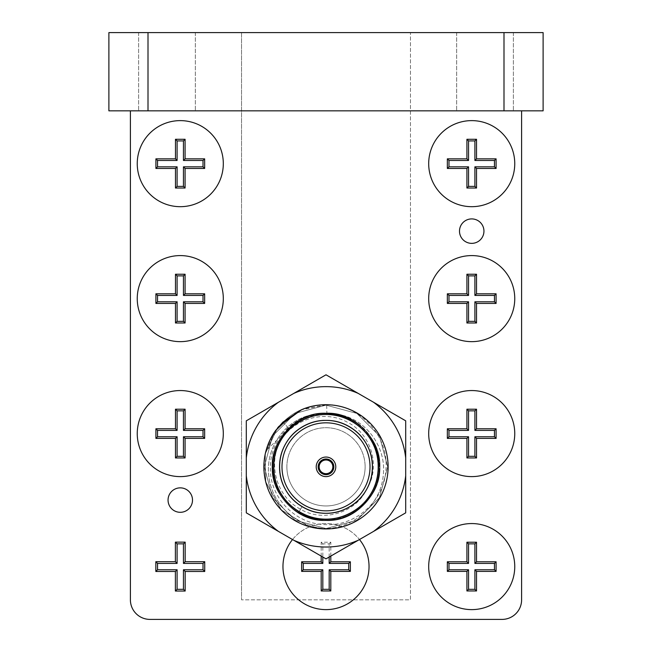 <?xml version="1.0" encoding="UTF-8"?>
<svg xmlns="http://www.w3.org/2000/svg" width="652" height="652" viewBox="0 0 652 652"><rect width="100%" height="100%" fill="white"/><g stroke="black" fill="none" stroke-linecap="round" stroke-linejoin="round"><path stroke-width="0.49" stroke-dasharray="3.26 2.44" d="M428.69 566.588A43.032 43.032 0 0 0 471.722 609.62A43.032 43.032 0 0 0 514.754 566.588A43.032 43.032 0 0 0 471.722 523.556A43.032 43.032 0 0 0 428.69 566.588M428.69 433.58A43.032 43.032 0 0 0 471.722 476.612A43.032 43.032 0 0 0 514.754 433.58A43.032 43.032 0 0 0 471.722 390.548A43.032 43.032 0 0 0 428.69 433.58M428.69 298.616A43.032 43.032 0 0 0 471.722 341.648A43.032 43.032 0 0 0 514.754 298.616A43.032 43.032 0 0 0 471.722 255.584A43.032 43.032 0 0 0 428.69 298.616M428.69 163.652A43.032 43.032 0 0 0 471.722 206.684A43.032 43.032 0 0 0 514.754 163.652A43.032 43.032 0 0 0 471.722 120.62A43.032 43.032 0 0 0 428.69 163.652M223.31 433.58A43.032 43.032 0 0 1 180.278 476.612A43.032 43.032 0 0 1 137.246 433.58A43.032 43.032 0 0 1 180.278 390.548A43.032 43.032 0 0 1 223.31 433.58M483.947 231.134A12.225 12.225 0 0 1 471.722 243.359A12.225 12.225 0 0 1 459.497 231.134A12.225 12.225 0 0 1 471.722 218.909A12.225 12.225 0 0 1 483.947 231.134M223.31 298.616A43.032 43.032 0 0 1 180.278 341.648A43.032 43.032 0 0 1 137.246 298.616A43.032 43.032 0 0 1 180.278 255.584A43.032 43.032 0 0 1 223.31 298.616M223.31 163.652A43.032 43.032 0 0 1 180.278 206.684A43.032 43.032 0 0 1 137.246 163.652A43.032 43.032 0 0 1 180.278 120.62A43.032 43.032 0 0 1 223.31 163.652M369.032 566.588A43.032 43.032 0 0 1 326 609.62A43.032 43.032 0 0 1 282.968 566.588A43.032 43.032 0 0 1 326 523.556A43.032 43.032 0 0 1 369.032 566.588M192.503 500.084A12.225 12.225 0 0 1 180.278 512.309A12.225 12.225 0 0 1 168.053 500.084A12.225 12.225 0 0 1 180.278 487.859A12.225 12.225 0 0 1 192.503 500.084M286.88 466.832A39.12 39.12 0 0 0 326 505.952A39.12 39.12 0 0 0 365.12 466.832A39.12 39.12 0 0 1 326 505.952A39.12 39.12 0 0 1 286.88 466.832A39.12 39.12 0 0 1 326 427.712A39.12 39.12 0 0 1 365.12 466.832A39.12 39.12 0 0 0 326 427.712A39.12 39.12 0 0 0 286.88 466.832M485.023 110.84L456.661 110.84L485.023 110.84M485.023 32.6L456.661 32.6L485.023 32.6M166.977 110.84L195.339 110.84L166.977 110.84M166.977 32.6L195.339 32.6L166.977 32.6M292.528 539.538A43.032 43.032 0 0 1 359.472 539.538M521.6 110.84L130.4 110.84L521.6 110.84L521.6 599.84A19.56 19.56 0 0 1 502.04 619.4L149.96 619.4A19.56 19.56 0 0 1 130.4 599.84L130.4 110.84M108.884 110.84L148.004 110.84L148.004 32.6L108.884 32.6L108.884 110.84M503.996 110.84L543.116 110.84L543.116 32.6L503.996 32.6L503.996 110.84L148.004 110.84M503.996 32.6L148.004 32.6M410.458 32.6L241.542 32.6L410.458 32.6L410.458 599.84L241.542 599.84L410.458 599.84L410.458 32.6M241.542 32.6L241.542 599.84L241.542 32.6M330.808 556.091L330.808 542.219L321.192 542.219L321.192 556.091M329.178 557.028L329.178 543.849L322.822 543.849L322.822 557.028M322.822 543.849L321.192 542.219M329.178 543.849L330.808 542.219M319.154 466.71A6.846 6.846 0 0 0 325.878 473.678A6.846 6.846 0 0 0 332.846 466.954A6.846 6.846 0 0 0 326.122 459.986A6.846 6.846 0 0 0 319.154 466.71M333.824 466.971A7.824 7.824 0 0 0 326.139 459.008A7.824 7.824 0 0 0 318.176 466.693A7.824 7.824 0 0 0 325.861 474.656A7.824 7.824 0 0 0 333.824 466.971M316.22 466.661A9.78 9.78 0 0 0 325.829 476.612A9.78 9.78 0 0 0 335.78 467.003A9.78 9.78 0 0 0 326.171 457.052A9.78 9.78 0 0 0 316.22 466.661M334.207 405.275A62.103 62.103 0 0 0 327.084 404.737L334.207 405.275C364.664 409.269 388.747 439 385.943 469.693C384.509 500.386 355.837 526.702 324.989 524.607C295.495 524.151 269.651 497.598 270.384 468.038C269.708 438.551 296.464 411.86 326.065 413.498A53.334 53.334 0 0 0 272.666 466.335A53.334 53.334 0 0 0 325.071 520.157A53.334 53.334 0 0 0 379.325 467.745A53.334 53.334 0 0 0 326.905 413.507M281.998 466.066A44.01 44.01 0 0 0 325.234 510.834A44.01 44.01 0 0 0 370.002 467.598A44.01 44.01 0 0 0 326.766 422.83A44.01 44.01 0 0 0 281.998 466.066M378.315 467.745A52.323 52.323 0 0 0 326.913 414.517A52.323 52.323 0 0 0 273.685 465.919A52.323 52.323 0 0 1 326.913 414.517A52.323 52.323 0 0 1 378.315 467.745C380.776 429.097 333.604 400.752 300.637 421.07C283.718 431.257 274.736 446.204 273.685 465.919C274.044 485.658 282.503 500.915 299.048 511.681C331.297 533.132 379.423 506.457 378.315 467.745A52.323 52.323 0 0 1 325.087 519.147A52.323 52.323 0 0 1 273.685 465.919A52.323 52.323 0 0 0 325.087 519.147A52.323 52.323 0 0 0 378.315 467.745M326.065 413.498L326.905 413.515L326.66 404.729C286.709 403.05 255.356 444.362 265.739 481.852C271.558 508.161 298.42 529.481 324.916 528.927C298.42 529.481 271.558 508.161 265.739 481.852C255.299 444.208 286.978 402.765 327.084 404.737C286.978 402.765 255.299 444.208 265.739 481.852C271.558 508.161 298.42 529.481 324.916 528.927C298.42 529.481 271.558 508.161 265.739 481.852C255.299 444.208 286.978 402.765 327.084 404.737C286.978 402.765 255.299 444.208 265.739 481.852C271.558 508.161 298.42 529.481 324.916 528.927L308.885 526.531L281.33 509.97L265.739 481.852L265.282 453.792L277.491 428.054L265.282 453.792L265.739 481.852L281.33 509.97L308.885 526.531L324.916 528.927C298.42 529.481 271.558 508.161 265.739 481.852C255.299 444.208 286.978 402.765 327.084 404.737C286.978 402.765 255.299 444.208 265.739 481.852C271.558 508.161 298.42 529.481 324.916 528.927L308.885 526.531L281.33 509.97L265.739 481.852L265.282 453.792L277.491 428.054M326.66 404.729L327.084 404.737C286.978 402.765 255.299 444.208 265.739 481.852C271.558 508.161 298.42 529.481 324.916 528.927C365.022 530.899 396.701 489.456 386.261 451.812C380.442 425.503 353.58 404.183 327.084 404.737C286.978 402.765 255.299 444.208 265.739 481.852C271.558 508.161 298.42 529.481 324.916 528.927C365.022 530.899 396.701 489.456 386.261 451.812C380.442 425.503 353.58 404.183 327.084 404.737C286.978 402.765 255.299 444.208 265.739 481.852C271.558 508.161 298.42 529.481 324.916 528.927C365.022 530.899 396.701 489.456 386.261 451.812C380.442 425.503 353.58 404.183 327.084 404.737C353.58 404.183 380.442 425.503 386.261 451.812C396.701 489.456 365.022 530.899 324.916 528.927C365.022 530.899 396.701 489.456 386.261 451.812C380.442 425.503 353.58 404.183 327.084 404.737C353.58 404.183 380.442 425.503 386.261 451.812C396.701 489.456 365.022 530.899 324.916 528.927C365.022 530.899 396.701 489.456 386.261 451.812C380.442 425.503 353.58 404.183 327.084 404.737C353.58 404.183 380.442 425.503 386.261 451.812C396.701 489.456 365.022 530.899 324.916 528.927C365.022 530.899 396.701 489.456 386.261 451.812C380.442 425.503 353.58 404.183 327.084 404.737C353.58 404.183 380.442 425.503 386.261 451.812C396.701 489.456 365.022 530.899 324.916 528.927C365.022 530.899 396.701 489.456 386.261 451.812C380.442 425.503 353.58 404.183 327.084 404.737C353.58 404.183 380.442 425.503 386.261 451.812C396.701 489.456 365.022 530.899 324.916 528.927C365.022 530.899 396.701 489.456 386.261 451.812C380.442 425.503 353.58 404.183 327.084 404.737C318.209 404.599 309.651 406.286 301.403 409.806L327.084 404.737L302.944 409.171L282.862 422.162M278.95 426.294L282.748 422.268M266.057 450.605L275.543 430.63L266.057 450.605L288.966 428.486C316.057 399.79 369.953 415.251 377.728 453.939C381.893 473.613 376.995 490.695 363.034 505.178C335.943 533.874 282.047 518.413 274.272 479.725C262.976 441.917 303.302 402.977 340.694 415.585C379.089 424.705 392.651 479.106 363.034 505.178C348.07 518.625 330.825 522.928 311.306 518.079C292.178 511.844 279.83 499.065 274.272 479.725C262.976 441.917 303.302 402.977 340.694 415.585C379.089 424.705 392.651 479.106 363.034 505.178C335.943 533.874 282.047 518.413 274.272 479.725C270.107 460.051 275.005 442.969 288.966 428.486C303.93 415.039 321.175 410.736 340.694 415.585C379.089 424.705 392.651 479.106 363.034 505.178C335.943 533.874 282.047 518.413 274.272 479.725C270.107 460.051 275.005 442.969 288.966 428.486C316.057 399.79 369.953 415.251 377.728 453.939C381.893 473.613 376.995 490.695 363.034 505.178C335.943 533.874 282.047 518.413 274.272 479.725C270.107 460.051 275.005 442.969 288.966 428.486C316.057 399.79 369.953 415.251 377.728 453.939C381.893 473.613 376.995 490.695 363.034 505.178C335.943 533.874 282.047 518.413 274.272 479.725C262.976 441.917 303.302 402.977 340.694 415.585C359.822 421.82 372.17 434.599 377.728 453.939C389.024 491.747 348.698 530.687 311.306 518.079C292.178 511.844 279.83 499.065 274.272 479.725C265.397 447.582 292.129 412.162 326.546 413.515M302.072 506.653L299.048 511.681L302.072 506.653C271.819 490.32 272.666 441.469 303.482 426.204C332.756 408.168 374.631 433.327 372.447 467.639C371.518 485.145 363.539 498.421 348.518 507.46C319.244 525.496 277.369 500.337 279.553 466.025C278.567 431.648 321.297 407.965 349.928 427.011C380.181 443.344 379.334 492.195 348.518 507.46C319.244 525.496 277.369 500.337 279.553 466.025C280.482 448.519 288.461 435.243 303.482 426.204C332.756 408.168 374.631 433.327 372.447 467.639C373.433 502.016 330.703 525.699 302.072 506.653C271.819 490.32 272.666 441.469 303.482 426.204C332.756 408.168 374.631 433.327 372.447 467.639C373.433 502.016 330.703 525.699 302.072 506.653C287.385 497.093 279.871 483.548 279.553 466.025C278.567 431.648 321.297 407.965 349.928 427.011C380.181 443.344 379.334 492.195 348.518 507.46C319.244 525.496 277.369 500.337 279.553 466.025C278.567 431.648 321.297 407.965 349.928 427.011C380.181 443.344 379.334 492.195 348.518 507.46C319.244 525.496 277.369 500.337 279.553 466.025C278.567 431.648 321.297 407.965 349.928 427.011C380.181 443.344 379.334 492.195 348.518 507.46C332.895 515.406 317.41 515.137 302.072 506.653C271.819 490.32 272.666 441.469 303.482 426.204C332.756 408.168 374.631 433.327 372.447 467.639C371.518 485.145 363.539 498.421 348.518 507.46C319.244 525.496 277.369 500.337 279.553 466.025C278.567 431.648 321.297 407.965 349.928 427.011C380.181 443.344 379.334 492.195 348.518 507.46C332.895 515.406 317.41 515.137 302.072 506.653C271.819 490.32 272.666 441.469 303.482 426.204C332.756 408.168 374.631 433.327 372.447 467.639C373.433 502.016 330.703 525.699 302.072 506.653C271.819 490.32 272.666 441.469 303.482 426.204C332.756 408.168 374.631 433.327 372.447 467.639C373.433 502.016 330.703 525.699 302.072 506.653C271.819 490.32 272.666 441.469 303.482 426.204C319.105 418.258 334.59 418.527 349.928 427.011C370.662 438.935 379.048 468.201 366.823 489.008C355.731 513.14 323.025 522.635 300.417 509.179C276.994 496.808 267.695 465.235 280.026 441.852C266.252 465.292 275.698 498.258 299.048 511.681C316.326 521.241 333.767 521.543 351.363 512.594C386.065 495.398 387.027 440.377 352.952 421.983C320.702 400.532 272.577 427.207 273.685 465.919C271.224 504.566 318.396 532.912 351.363 512.594C386.065 495.398 387.027 440.377 352.952 421.983C320.702 400.532 272.577 427.207 273.685 465.919C271.224 504.566 318.396 532.912 351.363 512.594C386.065 495.398 387.027 440.377 352.952 421.983C320.702 400.532 272.577 427.207 273.685 465.919C271.224 504.566 318.396 532.912 351.363 512.594C386.065 495.398 387.027 440.377 352.952 421.983C335.674 412.423 318.233 412.121 300.637 421.07C265.935 438.266 264.973 493.287 299.048 511.681C331.297 533.132 379.423 506.457 378.315 467.745C380.776 429.097 333.604 400.752 300.637 421.07C265.935 438.266 264.973 493.287 299.048 511.681C331.297 533.132 379.423 506.457 378.315 467.745C380.776 429.097 333.604 400.752 300.637 421.07C265.935 438.266 264.973 493.287 299.048 511.681C331.297 533.132 379.423 506.457 378.315 467.745C380.776 429.097 333.604 400.752 300.637 421.07C265.935 438.266 264.973 493.287 299.048 511.681C316.326 521.241 333.767 521.543 351.363 512.594C386.065 495.398 387.027 440.377 352.952 421.983C320.702 400.532 272.577 427.207 273.685 465.919C271.224 504.566 318.396 532.912 351.363 512.594C386.065 495.398 387.027 440.377 352.952 421.983C320.702 400.532 272.577 427.207 273.685 465.919C271.224 504.566 318.396 532.912 351.363 512.594C368.282 502.407 377.263 487.46 378.315 467.745C380.776 429.097 333.604 400.752 300.637 421.07C265.935 438.266 264.973 493.287 299.048 511.681C331.297 533.132 379.423 506.457 378.315 467.745C380.776 429.097 333.604 400.752 300.637 421.07C265.935 438.266 264.973 493.287 299.048 511.681M280.026 441.852C292.838 418.91 324.435 409.358 347.54 422.309C371.184 433.939 381.021 466.49 366.823 489.008M288.966 428.486L283.563 422.887L288.966 428.486M293.865 393.36A80.196 80.196 0 0 1 358.135 393.36L326 374.802L246.301 420.817L246.301 512.847L326 558.862L405.699 512.847L405.699 420.817L358.135 393.36M326 520.622C346.285 519.897 361.811 510.932 372.585 493.727C390.817 464.142 372.732 420.931 337.679 414.33A53.79 53.79 0 0 0 326 413.042C346.285 413.767 361.811 422.732 372.585 439.937C394.061 473.466 365.772 522.456 326 520.622C346.285 519.897 361.811 510.932 372.585 493.727C394.061 460.198 365.772 411.208 326 413.042C346.285 413.767 361.811 422.732 372.585 439.937C394.061 473.466 365.772 522.456 326 520.622C365.772 522.456 394.061 473.466 372.585 439.937C361.811 422.732 346.285 413.767 326 413.042C346.285 413.767 361.811 422.732 372.585 439.937C394.061 473.466 365.772 522.456 326 520.622C365.772 522.456 394.061 473.466 372.585 439.937C361.811 422.732 346.285 413.767 326 413.042C365.772 411.208 394.061 460.198 372.585 493.727C361.811 510.932 346.285 519.897 326 520.622C346.285 519.897 361.811 510.932 372.585 493.727C394.061 460.198 365.772 411.208 326 413.042C346.285 413.767 361.811 422.732 372.585 439.937C394.061 473.466 365.772 522.456 326 520.622C346.285 519.897 361.811 510.932 372.585 493.727C394.061 460.198 365.772 411.208 326 413.042C346.285 413.767 361.811 422.732 372.585 439.937C394.061 473.466 365.772 522.456 326 520.622C346.285 519.897 361.811 510.932 372.585 493.727C394.061 460.198 365.772 411.208 326 413.042C346.285 413.767 361.811 422.732 372.585 439.937C394.061 473.466 365.772 522.456 326 520.622C346.285 519.897 361.811 510.932 372.585 493.727C394.061 460.198 365.772 411.208 326 413.042C365.772 411.208 394.061 460.198 372.585 493.727C361.811 510.932 346.285 519.897 326 520.622C346.285 519.897 361.811 510.932 372.585 493.727C394.061 460.198 365.772 411.208 326 413.042C346.285 413.767 361.811 422.732 372.585 439.937C394.061 473.466 365.772 522.456 326 520.622C365.772 522.456 394.061 473.466 372.585 439.937C361.811 422.732 346.285 413.767 326 413.042C346.285 413.767 361.811 422.732 372.585 439.937C394.061 473.466 365.772 522.456 326 520.622C346.285 519.897 361.811 510.932 372.585 493.727C394.061 460.198 365.772 411.208 326 413.042C346.285 413.767 361.811 422.732 372.585 439.937C394.061 473.466 365.772 522.456 326 520.622C365.772 522.456 394.061 473.466 372.585 439.937C361.811 422.732 346.285 413.767 326 413.042C346.285 413.767 361.811 422.732 372.585 439.937C394.061 473.466 365.772 522.456 326 520.622C346.285 519.897 361.811 510.932 372.585 493.727C394.061 460.198 365.772 411.208 326 413.042C365.772 411.208 394.061 460.198 372.585 493.727C361.811 510.932 346.285 519.897 326 520.622C305.715 519.897 290.189 510.932 279.415 493.727C257.939 460.198 286.228 411.208 326 413.042C305.715 413.767 290.189 422.732 279.415 439.937C257.939 473.466 286.228 522.456 326 520.622C305.715 519.897 290.189 510.932 279.415 493.727C257.939 460.198 286.228 411.208 326 413.042C286.228 411.208 257.939 460.198 279.415 493.727C290.189 510.932 305.715 519.897 326 520.622C305.715 519.897 290.189 510.932 279.415 493.727C257.939 460.198 286.228 411.208 326 413.042C305.715 413.767 290.189 422.732 279.415 439.937C257.939 473.466 286.228 522.456 326 520.622C286.228 522.456 257.939 473.466 279.415 439.937C290.189 422.732 305.715 413.767 326 413.042C305.715 413.767 290.189 422.732 279.415 439.937C257.939 473.466 286.228 522.456 326 520.622C305.715 519.897 290.189 510.932 279.415 493.727C257.939 460.198 286.228 411.208 326 413.042C305.715 413.767 290.189 422.732 279.415 439.937C257.939 473.466 286.228 522.456 326 520.622C305.715 519.897 290.189 510.932 279.415 493.727C257.939 460.198 286.228 411.208 326 413.042C286.228 411.208 257.939 460.198 279.415 493.727C290.189 510.932 305.715 519.897 326 520.622C305.715 519.897 290.189 510.932 279.415 493.727C257.939 460.198 286.228 411.208 326 413.042C286.228 411.208 257.939 460.198 279.415 493.727C290.189 510.932 305.715 519.897 326 520.622C305.715 519.897 290.189 510.932 279.415 493.727C257.939 460.198 286.228 411.208 326 413.042C305.715 413.767 290.189 422.732 279.415 439.937C257.939 473.466 286.228 522.456 326 520.622C305.715 519.897 290.189 510.932 279.415 493.727C257.939 460.198 286.228 411.208 326 413.042C305.715 413.767 290.189 422.732 279.415 439.937C257.939 473.466 286.228 522.456 326 520.622C286.228 522.456 257.939 473.466 279.415 439.937C290.189 422.732 305.715 413.767 326 413.042C305.715 413.767 290.189 422.732 279.415 439.937C257.939 473.466 286.228 522.456 326 520.622C286.228 522.456 257.939 473.466 279.415 439.937C290.189 422.732 305.715 413.767 326 413.042C286.228 411.208 257.939 460.198 279.415 493.727C290.189 510.932 305.715 519.897 326 520.622C286.228 522.456 257.939 473.466 279.415 439.937C290.189 422.732 305.715 413.767 326 413.042C305.715 413.767 290.189 422.732 279.415 439.937C257.939 473.466 286.228 522.456 326 520.622C305.715 519.897 290.189 510.932 279.415 493.727C261.183 464.142 279.268 420.931 314.321 414.33C285.78 418.494 264.973 447.72 268.828 476.025C271.591 504.436 297.434 527.916 326 528.527C297.524 527.933 271.574 504.485 268.828 476.009C264.973 447.761 285.772 418.486 314.321 414.33L326 413.042A53.79 53.79 0 0 0 314.321 414.33A53.79 53.79 0 0 1 326 413.042C286.228 411.208 257.939 460.198 279.415 493.727C290.189 510.932 305.715 519.897 326 520.622M337.679 414.33A53.79 53.79 0 0 0 326 413.042L337.679 414.33C366.22 418.494 387.027 447.72 383.172 476.025C380.409 504.436 354.566 527.916 326 528.527C354.476 527.933 380.426 504.485 383.172 476.009C387.027 447.761 366.228 418.486 337.679 414.33M373.563 402.26A80.196 80.196 0 0 1 405.699 457.924M405.699 475.74A80.196 80.196 0 0 1 373.563 531.404M358.135 540.304A80.196 80.196 0 0 1 293.865 540.304M278.437 531.404A80.196 80.196 0 0 1 246.301 475.74M246.301 457.924A80.196 80.196 0 0 1 278.437 402.26M326 528.527L356.848 520.263L379.431 497.68L387.695 466.832L379.431 435.984L356.848 413.401L326 405.137L295.152 413.401L272.569 435.984L264.305 466.832L272.569 497.68L295.152 520.263L326 528.527L356.848 520.263L379.431 497.68L387.695 466.832L379.431 435.984L356.848 413.401L326 405.137L295.152 413.401L272.569 435.984L264.305 466.832L272.569 497.68L295.152 520.263L326 528.527L356.848 520.263L379.431 497.68L387.695 466.832L379.431 435.984L356.848 413.401L326 405.137L295.152 413.401L272.569 435.984L264.305 466.832L272.569 497.68L295.152 520.263L326 528.527L356.848 520.263L379.431 497.68L387.695 466.832L379.431 435.984L356.848 413.401L326 405.137L295.152 413.401L272.569 435.984L264.305 466.832L272.569 497.68L295.152 520.263L326 528.527L356.848 520.263L379.431 497.68L387.695 466.832L379.431 435.984L356.848 413.401L326 405.137L295.152 413.401L272.569 435.984L264.305 466.832L272.569 497.68L295.152 520.263L326 528.527L356.848 520.263L379.431 497.68L387.695 466.832L379.431 435.984L356.848 413.401L326 405.137L295.152 413.401L272.569 435.984L264.305 466.832L272.569 497.68L295.152 520.263L326 528.527L356.848 520.263L379.431 497.68L387.695 466.832L379.431 435.984L356.848 413.401L326 405.137L295.152 413.401L272.569 435.984L264.305 466.832L272.569 497.68L295.152 520.263L326 528.527L356.848 520.263L379.431 497.68L387.695 466.832L379.431 435.984L356.848 413.401L326 405.137L295.152 413.401L272.569 435.984L264.305 466.832L272.569 497.68L295.152 520.263L326 528.527L356.848 520.263L379.431 497.68L387.695 466.832L379.431 435.984L356.848 413.401L326 405.137L295.152 413.401L272.569 435.984L264.305 466.832L272.569 497.68L295.152 520.263L326 528.527L356.848 520.263L379.431 497.68L387.695 466.832L379.431 435.984L356.848 413.401L326 405.137L295.152 413.401L272.569 435.984L264.305 466.832L272.569 497.68L295.152 520.263L326 528.527L356.848 520.263L379.431 497.68L387.695 466.832L379.431 435.984L356.848 413.401L326 405.137L295.152 413.401L272.569 435.984L264.305 466.832L272.569 497.68L295.152 520.263L326 528.527L356.848 520.263L379.431 497.68L387.695 466.832L379.431 435.984L356.848 413.401L326 405.137L295.152 413.401L272.569 435.984L264.305 466.832L272.569 497.68L295.152 520.263L326 528.527L356.848 520.263L379.431 497.68L387.695 466.832L379.431 435.984L356.848 413.401L326 405.137L295.152 413.401L272.569 435.984L264.305 466.832L272.569 497.68L295.152 520.263L326 528.527M456.661 32.6L456.661 110.84L456.661 32.6M138.615 32.6L138.615 110.84L138.615 32.6M195.339 32.6L195.339 110.84L195.339 32.6M513.385 32.6L513.385 110.84L513.385 32.6"/><path stroke-width="0.98" d="M428.69 566.588A43.032 43.032 0 0 0 471.722 609.62A43.032 43.032 0 0 0 514.754 566.588A43.032 43.032 0 0 0 471.722 523.556A43.032 43.032 0 0 0 428.69 566.588M428.69 433.58A43.032 43.032 0 0 0 471.722 476.612A43.032 43.032 0 0 0 514.754 433.58A43.032 43.032 0 0 0 471.722 390.548A43.032 43.032 0 0 0 428.69 433.58M428.69 298.616A43.032 43.032 0 0 0 471.722 341.648A43.032 43.032 0 0 0 514.754 298.616A43.032 43.032 0 0 0 471.722 255.584A43.032 43.032 0 0 0 428.69 298.616M428.69 163.652A43.032 43.032 0 0 0 471.722 206.684A43.032 43.032 0 0 0 514.754 163.652A43.032 43.032 0 0 0 471.722 120.62A43.032 43.032 0 0 0 428.69 163.652M223.31 433.58A43.032 43.032 0 0 1 180.278 476.612A43.032 43.032 0 0 1 137.246 433.58A43.032 43.032 0 0 1 180.278 390.548A43.032 43.032 0 0 1 223.31 433.58M483.947 231.134A12.225 12.225 0 0 1 471.722 243.359A12.225 12.225 0 0 1 459.497 231.134A12.225 12.225 0 0 1 471.722 218.909A12.225 12.225 0 0 1 483.947 231.134M223.31 298.616A43.032 43.032 0 0 1 180.278 341.648A43.032 43.032 0 0 1 137.246 298.616A43.032 43.032 0 0 1 180.278 255.584A43.032 43.032 0 0 1 223.31 298.616M223.31 163.652A43.032 43.032 0 0 1 180.278 206.684A43.032 43.032 0 0 1 137.246 163.652A43.032 43.032 0 0 1 180.278 120.62A43.032 43.032 0 0 1 223.31 163.652M359.472 539.538A43.032 43.032 0 0 1 326 609.62A43.032 43.032 0 0 1 292.528 539.538M192.503 500.084A12.225 12.225 0 0 1 180.278 512.309A12.225 12.225 0 0 1 168.053 500.084A12.225 12.225 0 0 1 180.278 487.859A12.225 12.225 0 0 1 192.503 500.084M155.828 571.478L175.388 571.478L175.388 591.038L185.168 591.038L185.168 571.478L204.728 571.478L204.728 561.698L185.168 561.698L185.168 542.138L175.388 542.138L175.388 561.698L155.828 561.698L155.828 571.478L157.54 569.766L177.1 569.766L177.1 589.327L183.456 589.327L183.456 569.766L203.016 569.766L203.016 563.409L183.456 563.409L183.456 543.849L177.1 543.849L177.1 563.409L157.54 563.409L157.54 569.766M521.6 110.84L521.6 599.84A19.56 19.56 0 0 1 502.04 619.4L149.96 619.4A19.56 19.56 0 0 1 130.4 599.84L130.4 110.84M148.004 110.84L108.884 110.84L108.884 32.6L148.004 32.6L148.004 110.84L503.996 110.84L503.996 32.6L543.116 32.6L543.116 110.84L503.996 110.84M148.004 32.6L503.996 32.6M321.192 556.091L321.192 561.779L301.632 561.779L301.632 571.396L321.192 571.396L321.192 590.957L330.808 590.957L330.808 571.396L350.368 571.396L350.368 561.779L330.808 561.779L330.808 556.091M175.47 158.844L155.91 158.844L155.91 168.46L175.47 168.46L175.47 188.02L185.086 188.02L185.086 168.46L204.646 168.46L204.646 158.844L185.086 158.844L185.086 139.284L175.47 139.284L175.47 158.844L177.1 160.474L157.54 160.474L155.91 158.844M155.91 293.808L155.91 303.424L175.47 303.424L175.47 322.984L185.086 322.984L185.086 303.424L204.646 303.424L204.646 293.808L185.086 293.808L185.086 274.248L175.47 274.248L175.47 293.808L155.91 293.808L157.54 295.438L157.54 301.794L155.91 303.424M175.47 428.772L155.91 428.772L155.91 438.388L175.47 438.388L175.47 457.948L185.086 457.948L185.086 438.388L204.646 438.388L204.646 428.772L185.086 428.772L185.086 409.212L175.47 409.212L175.47 428.772L177.1 430.401L157.54 430.401L155.91 428.772M466.913 158.844L447.353 158.844L447.353 168.46L466.913 168.46L466.913 188.02L476.531 188.02L476.531 168.46L496.091 168.46L496.091 158.844L476.531 158.844L476.531 139.284L466.913 139.284L466.913 158.844L468.543 160.474L448.983 160.474L447.353 158.844M447.353 293.808L447.353 303.424L466.913 303.424L466.913 322.984L476.531 322.984L476.531 303.424L496.091 303.424L496.091 293.808L476.531 293.808L476.531 274.248L466.913 274.248L466.913 293.808L447.353 293.808L448.983 295.438L448.983 301.794L447.353 303.424M466.913 428.772L447.353 428.772L447.353 438.388L466.913 438.388L466.913 457.948L476.531 457.948L476.531 438.388L496.091 438.388L496.091 428.772L476.531 428.772L476.531 409.212L466.913 409.212L466.913 428.772L468.543 430.401L448.983 430.401L447.353 428.772M447.353 561.779L447.353 571.396L466.913 571.396L466.913 590.957L476.531 590.957L476.531 571.396L496.091 571.396L496.091 561.779L476.531 561.779L476.531 542.219L466.913 542.219L466.913 561.779L447.353 561.779L448.983 563.409L448.983 569.766L447.353 571.396M448.983 569.766L468.543 569.766L468.543 589.327L474.901 589.327L474.901 569.766L494.461 569.766L494.461 563.409L474.901 563.409L474.901 543.849L468.543 543.849L468.543 563.409L448.983 563.409M468.543 563.409L466.913 561.779M468.543 543.849L466.913 542.219M474.901 543.849L476.531 542.219M474.901 563.409L476.531 561.779M494.461 563.409L496.091 561.779M494.461 569.766L496.091 571.396M474.901 569.766L476.531 571.396M474.901 589.327L476.531 590.957M468.543 589.327L466.913 590.957M468.543 569.766L466.913 571.396M448.983 430.401L448.983 436.758L468.543 436.758L468.543 456.318L474.901 456.318L474.901 436.758L494.461 436.758L494.461 430.401L474.901 430.401L474.901 410.841L468.543 410.841L468.543 430.401M468.543 410.841L466.913 409.212M474.901 410.841L476.531 409.212M474.901 430.401L476.531 428.772M494.461 430.401L496.091 428.772M494.461 436.758L496.091 438.388M474.901 436.758L476.531 438.388M474.901 456.318L476.531 457.948M468.543 456.318L466.913 457.948M468.543 436.758L466.913 438.388M448.983 436.758L447.353 438.388M448.983 301.794L468.543 301.794L468.543 321.354L474.901 321.354L474.901 301.794L494.461 301.794L494.461 295.438L474.901 295.438L474.901 275.877L468.543 275.877L468.543 295.438L448.983 295.438M468.543 295.438L466.913 293.808M468.543 275.877L466.913 274.248M474.901 275.877L476.531 274.248M474.901 295.438L476.531 293.808M494.461 295.438L496.091 293.808M494.461 301.794L496.091 303.424M474.901 301.794L476.531 303.424M474.901 321.354L476.531 322.984M468.543 321.354L466.913 322.984M468.543 301.794L466.913 303.424M448.983 160.474L448.983 166.83L468.543 166.83L468.543 186.39L474.901 186.39L474.901 166.83L494.461 166.83L494.461 160.474L474.901 160.474L474.901 140.913L468.543 140.913L468.543 160.474M468.543 140.913L466.913 139.284M474.901 140.913L476.531 139.284M474.901 160.474L476.531 158.844M494.461 160.474L496.091 158.844M494.461 166.83L496.091 168.46M474.901 166.83L476.531 168.46M474.901 186.39L476.531 188.02M468.543 186.39L466.913 188.02M468.543 166.83L466.913 168.46M448.983 166.83L447.353 168.46M157.54 430.401L157.54 436.758L177.1 436.758L177.1 456.318L183.456 456.318L183.456 436.758L203.016 436.758L203.016 430.401L183.456 430.401L183.456 410.841L177.1 410.841L177.1 430.401M177.1 410.841L175.47 409.212M183.456 410.841L185.086 409.212M183.456 430.401L185.086 428.772M203.016 430.401L204.646 428.772M203.016 436.758L204.646 438.388M183.456 436.758L185.086 438.388M183.456 456.318L185.086 457.948M177.1 456.318L175.47 457.948M177.1 436.758L175.47 438.388M157.54 436.758L155.91 438.388M157.54 301.794L177.1 301.794L177.1 321.354L183.456 321.354L183.456 301.794L203.016 301.794L203.016 295.438L183.456 295.438L183.456 275.877L177.1 275.877L177.1 295.438L157.54 295.438M177.1 295.438L175.47 293.808M177.1 275.877L175.47 274.248M183.456 275.877L185.086 274.248M183.456 295.438L185.086 293.808M203.016 295.438L204.646 293.808M203.016 301.794L204.646 303.424M183.456 301.794L185.086 303.424M183.456 321.354L185.086 322.984M177.1 321.354L175.47 322.984M177.1 301.794L175.47 303.424M157.54 160.474L157.54 166.83L177.1 166.83L177.1 186.39L183.456 186.39L183.456 166.83L203.016 166.83L203.016 160.474L183.456 160.474L183.456 140.913L177.1 140.913L177.1 160.474M177.1 140.913L175.47 139.284M183.456 140.913L185.086 139.284M183.456 160.474L185.086 158.844M203.016 160.474L204.646 158.844M203.016 166.83L204.646 168.46M183.456 166.83L185.086 168.46M183.456 186.39L185.086 188.02M177.1 186.39L175.47 188.02M177.1 166.83L175.47 168.46M157.54 166.83L155.91 168.46M322.822 557.028L322.822 563.409L303.262 563.409L303.262 569.766L322.822 569.766L322.822 589.327L329.178 589.327L329.178 569.766L348.738 569.766L350.368 571.396M329.178 569.766L330.808 571.396M329.178 589.327L330.808 590.957M322.822 589.327L321.192 590.957M322.822 569.766L321.192 571.396M303.262 569.766L301.632 571.396M303.262 563.409L301.632 561.779M322.822 563.409L321.192 561.779M348.738 569.766L348.738 563.409L329.178 563.409L329.178 557.028M329.178 563.409L330.808 561.779M348.738 563.409L350.368 561.779M157.54 563.409L155.828 561.698M177.1 563.409L175.388 561.698M177.1 543.849L175.388 542.138M183.456 543.849L185.168 542.138M183.456 563.409L185.168 561.698M203.016 563.409L204.728 561.698M203.016 569.766L204.728 571.478M183.456 569.766L185.168 571.478M183.456 589.327L185.168 591.038M177.1 589.327L175.388 591.038M177.1 569.766L175.388 571.478M273.685 465.919A52.323 52.323 0 0 1 326.913 414.517A52.323 52.323 0 0 1 378.315 467.745A52.323 52.323 0 0 1 325.087 519.147A52.323 52.323 0 0 1 273.685 465.919A52.323 52.323 0 0 0 325.087 519.147A52.323 52.323 0 0 0 378.315 467.745M319.154 466.71A6.846 6.846 0 0 0 325.878 473.678A6.846 6.846 0 0 0 332.846 466.954A6.846 6.846 0 0 0 326.122 459.986A6.846 6.846 0 0 0 319.154 466.71M333.824 466.971A7.824 7.824 0 0 0 326.139 459.008A7.824 7.824 0 0 0 318.176 466.693A7.824 7.824 0 0 0 325.861 474.656A7.824 7.824 0 0 0 333.824 466.971M316.22 466.661A9.78 9.78 0 0 0 325.829 476.612A9.78 9.78 0 0 0 335.78 467.003A9.78 9.78 0 0 0 326.171 457.052A9.78 9.78 0 0 0 316.22 466.661M281.998 466.066A44.01 44.01 0 0 0 325.234 510.834A44.01 44.01 0 0 0 370.002 467.598A44.01 44.01 0 0 0 326.766 422.83A44.01 44.01 0 0 0 281.998 466.066M277.491 428.054L278.95 426.294M282.748 422.268L301.403 409.806L282.862 422.162L275.543 430.63A62.103 62.103 0 0 0 324.916 528.927A62.103 62.103 0 0 0 388.095 467.916A62.103 62.103 0 0 0 301.403 409.806L282.862 422.162L283.563 422.887L301.403 409.806M275.543 430.63L283.563 422.887M326 386.636A80.196 80.196 0 0 0 293.865 393.36L278.437 402.26A80.196 80.196 0 0 0 246.301 457.924L246.301 475.74A80.196 80.196 0 0 0 278.437 531.404L293.865 540.304A80.196 80.196 0 0 0 358.135 540.304L373.563 531.404A80.196 80.196 0 0 0 405.699 475.74L405.699 457.924A80.196 80.196 0 0 0 373.563 402.26L358.135 393.36A80.196 80.196 0 0 0 326 386.636M358.135 393.36L326 374.802L293.865 393.36M405.699 457.924L405.699 420.817L373.563 402.26M278.437 402.26L246.301 420.817L246.301 457.924M246.301 475.74L246.301 512.847L278.437 531.404M293.865 540.304L326 558.862L358.135 540.304M373.563 531.404L405.699 512.847L405.699 475.74M372.447 467.639A46.455 46.455 0 0 0 326.807 420.385A46.455 46.455 0 0 0 279.553 466.025A46.455 46.455 0 0 0 325.193 513.279A46.455 46.455 0 0 0 372.447 467.639"/></g></svg>
